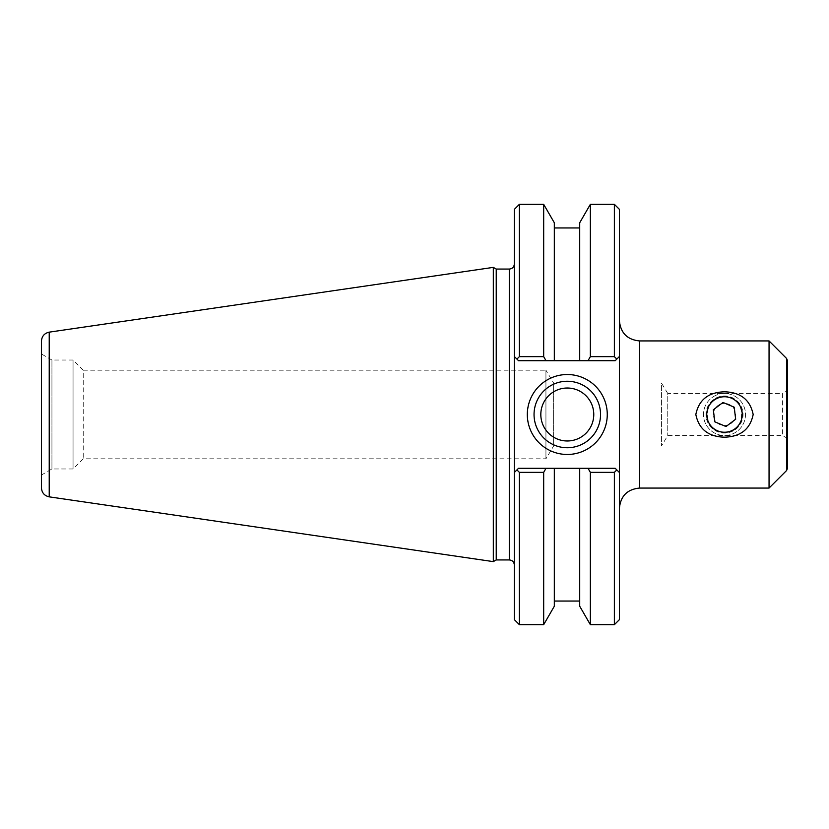 <?xml version="1.0" encoding="UTF-8"?>
<svg xmlns="http://www.w3.org/2000/svg" width="829" height="829" viewBox="0 0 829 829"><rect width="100%" height="100%" fill="white"/><g stroke="black" fill="none" stroke-linecap="round" stroke-linejoin="round"><path stroke-width="0.62" stroke-dasharray="4.14 3.11" d="M41.45 475.027L51.937 468.976L73.056 468.976L83.232 458.8L545.938 458.8L553.617 446.023L661.449 446.023L667.759 435.515L782.452 435.515L787.55 438.458L787.55 390.542L782.452 393.485L782.452 435.515L782.452 393.485L667.759 393.485L667.759 435.515L667.759 393.485L661.449 382.977L661.449 446.023L661.449 382.977L553.617 382.977L553.617 446.023L553.617 382.977L545.938 370.2L545.938 458.8L545.938 370.2L83.232 370.2L83.232 458.8L83.232 370.2L73.056 360.024L73.056 468.976L73.056 360.024L51.937 360.024L51.937 468.976L51.937 360.024L41.45 353.973L41.45 475.027L41.45 353.973M619.418 320.761L619.418 508.239L619.418 320.761M769.053 488.063L769.053 340.937M619.418 619.626L619.418 209.374M787.55 360.833L787.55 468.167M724.494 396.759C701.8 394.987 701.8 434.013 724.494 432.241C747.198 434.013 747.198 394.987 724.494 396.759M600.538 414.5A33.253 33.253 0 0 0 550.674 385.703A33.253 33.253 0 0 0 550.674 443.297A33.253 33.253 0 0 0 600.538 414.5M514.332 395.713L514.332 564.984L514.332 264.016L514.332 395.713L514.332 356.491L518.529 360.698L615.211 360.698L616.817 359.081L615.211 360.698L518.529 360.698L516.923 359.081L519.379 356.646L543.679 356.646L546.021 360.698L518.529 360.698L514.332 356.491L514.332 209.374M514.332 619.626L514.332 472.509L518.529 468.302L516.923 469.919L518.529 468.302L615.211 468.302L616.817 469.919L615.211 468.302L518.529 468.302L615.211 468.302L619.418 472.509L616.817 469.919L614.372 472.354L590.352 472.354L588.01 468.302M616.817 359.081L619.418 356.491L615.211 360.698L588.01 360.698L590.352 356.646L614.372 356.646L616.817 359.081M614.372 356.646L614.372 204.328M546.021 468.302L543.679 472.354L519.379 472.354L516.923 469.919L514.332 472.509L514.332 433.287M496.229 269.062L496.229 559.938M493.317 561.616L493.317 267.384M543.679 204.328L543.679 356.646M554.321 222.773L554.321 360.698L546.021 360.698M519.379 204.328L519.379 356.646M590.352 624.672L590.352 472.354M579.709 468.302L579.709 606.227M614.372 624.672L614.372 472.354M519.379 472.354L519.379 624.672M543.679 472.354L543.679 624.672M590.352 356.646L590.352 204.328M588.01 360.698L554.321 360.698L554.321 227.954L554.321 360.698M41.45 487.866L41.45 341.133M593.771 414.5A26.476 26.476 0 0 0 554.052 391.568A26.476 26.476 0 0 0 554.052 437.432A26.476 26.476 0 0 0 593.771 414.5M579.709 222.773L579.709 360.698M554.321 468.302L554.321 606.227M715.334 395.588A21.015 21.015 0 0 0 712.702 431.899A21.015 21.015 0 0 0 745.458 416.013A21.015 21.015 0 0 0 715.334 395.588A21.015 21.015 0 0 1 745.458 416.013A21.015 21.015 0 0 1 712.702 431.899A21.015 21.015 0 0 1 715.334 395.588M716.411 397.816A18.539 18.539 0 0 1 742.991 415.837A18.539 18.539 0 0 1 714.101 429.847A18.539 18.539 0 0 1 716.411 397.816M719.655 404.511A11.098 11.098 0 0 0 718.277 423.681A11.098 11.098 0 0 0 735.572 415.298A11.098 11.098 0 0 0 719.655 404.511M734.173 407.174L722.992 402.459L713.323 409.785L714.826 421.826L726.007 426.541L735.675 419.215L734.173 407.174M639.594 340.937L639.594 488.063M786.566 470.551L786.566 358.449M509.286 559.938L509.286 269.062M49.222 332.149L49.222 496.851"/><path stroke-width="1.24" d="M619.418 320.761C620.61 333.02 627.335 339.745 639.594 340.937L769.053 340.937L769.053 488.063L639.594 488.063L639.594 340.937M724.494 391.806C740.618 392.272 750.172 399.837 753.167 414.5C750.172 429.163 740.618 436.728 724.494 437.194C708.38 436.728 698.826 429.163 695.832 414.5C698.826 399.837 708.38 392.272 724.494 391.806M614.372 472.354L616.817 469.919L615.211 468.302L588.01 468.302L590.352 472.354L614.372 472.354L614.372 624.672L619.418 619.626L619.418 209.374L614.372 204.328L614.372 356.646L590.352 356.646L588.01 360.698L615.211 360.698L616.817 359.081L614.372 356.646M769.053 340.937L786.566 358.449L787.55 360.833L787.55 468.167L786.566 470.551L769.053 488.063M787.55 438.458L787.55 390.542M706.764 414.5A17.741 17.741 0 0 0 724.494 432.241A17.741 17.741 0 0 0 742.235 414.5A17.741 17.741 0 0 0 724.494 396.759A17.741 17.741 0 0 0 706.764 414.5M600.538 414.5A33.253 33.253 0 0 1 550.674 443.297A33.253 33.253 0 0 1 550.674 385.703A33.253 33.253 0 0 1 600.538 414.5M607.263 414.5A39.979 39.979 0 0 0 547.306 379.879A39.979 39.979 0 0 0 547.306 449.121A39.979 39.979 0 0 0 607.263 414.5M619.418 356.491L616.817 359.081L619.418 356.491M519.379 356.646L519.379 204.328L514.332 209.374L514.332 356.491L518.529 360.698L546.021 360.698L543.679 356.646L519.379 356.646L516.923 359.081L514.332 356.491L514.332 472.509L518.529 468.302L588.01 468.302M616.817 469.919L619.418 472.509L616.817 469.919M509.286 269.062L509.286 559.938L496.229 559.938L496.229 269.062L509.286 269.062C512.353 268.762 514.032 267.083 514.332 264.016M519.379 472.354L516.923 469.919L514.332 472.509L514.332 619.626L519.379 624.672L519.379 472.354L543.679 472.354L546.021 468.302M496.229 269.062L493.317 267.384L493.317 561.616L496.229 559.938M543.679 356.646L543.679 204.328L554.321 222.773L554.321 360.698L588.01 360.698M546.021 360.698L554.321 360.698M590.352 472.354L590.352 624.672L614.372 624.672M590.352 624.672L579.709 606.227L579.709 468.302M519.379 624.672L543.679 624.672L543.679 472.354M579.709 360.698L579.709 222.773L590.352 204.328L590.352 356.646M49.222 332.149C44.414 333.227 41.823 336.222 41.45 341.133L41.45 487.866C41.823 492.789 44.414 495.783 49.222 496.851L49.222 332.149L493.317 267.384M540.819 414.5A26.476 26.476 0 0 0 567.295 440.976A26.476 26.476 0 0 0 593.771 414.5A26.476 26.476 0 0 0 567.295 388.024A26.476 26.476 0 0 0 540.819 414.5M543.679 624.672L554.321 606.227L554.321 468.302M722.992 402.459L734.173 407.174L735.675 419.215L726.007 426.541L714.826 421.826L713.323 409.785L722.992 402.459M786.566 358.449L786.566 470.551M639.594 488.063C627.335 489.255 620.61 495.98 619.418 508.239M509.286 559.938C512.353 560.238 514.032 561.917 514.332 564.984M519.379 204.328L543.679 204.328M590.352 204.328L614.372 204.328M49.222 496.851L493.317 561.616M579.709 227.954L554.321 227.954M579.709 601.046L554.321 601.046"/></g></svg>
